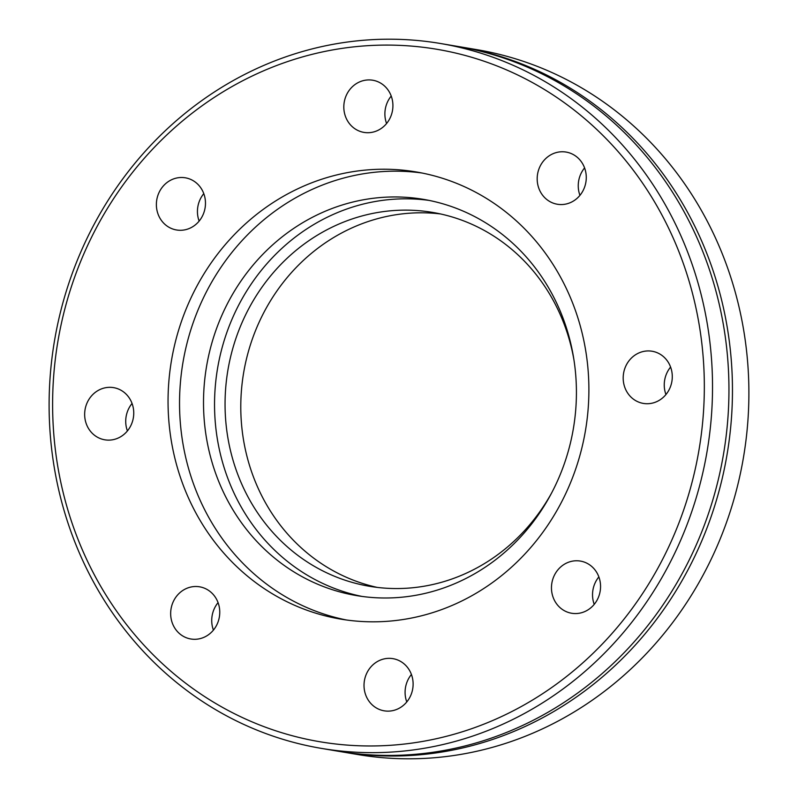 <?xml version="1.0" encoding="UTF-8"?>
<svg xmlns="http://www.w3.org/2000/svg" width="798" height="798" viewBox="0 0 798 798"><rect width="100%" height="100%" fill="white"/><g stroke="black" fill="none" stroke-linecap="round" stroke-linejoin="round"><path stroke-width="1.2" d="M458.601 46.573A357.434 330.941 99.6 0 1 460.366 46.863A357.434 330.941 99.6 0 1 731.616 415.788A357.434 330.941 99.6 0 1 413.184 755.317A357.434 330.941 99.6 0 1 341.145 751.726A357.434 330.941 99.6 0 1 339.399 751.427M575.089 560.814A26.454 24.489 99.6 0 1 580.425 561.084A26.454 24.489 99.6 0 1 600.495 588.385A26.454 24.489 99.6 0 1 576.934 613.512A26.454 24.489 99.6 0 1 571.597 613.243A26.454 24.489 99.6 0 1 551.528 585.941A26.454 24.489 99.6 0 1 575.089 560.814M646.819 350.98A26.454 24.489 99.6 0 1 652.146 351.25A26.454 24.489 99.6 0 1 672.225 378.551A26.454 24.489 99.6 0 1 648.654 403.678A26.454 24.489 99.6 0 1 643.328 403.409A26.454 24.489 99.6 0 1 623.248 376.107A26.454 24.489 99.6 0 1 646.819 350.98M560.804 151.81A26.454 24.489 99.6 0 1 566.141 152.079A26.454 24.489 99.6 0 1 586.211 179.38A26.454 24.489 99.6 0 1 562.65 204.507A26.454 24.489 99.6 0 1 557.313 204.238A26.454 24.489 99.6 0 1 537.244 176.937A26.454 24.489 99.6 0 1 560.804 151.81M367.449 79.97A26.454 24.489 99.6 0 1 372.776 80.229A26.454 24.489 99.6 0 1 392.855 107.54A26.454 24.489 99.6 0 1 369.284 132.668A26.454 24.489 99.6 0 1 363.958 132.398A26.454 24.489 99.6 0 1 343.878 105.097A26.454 24.489 99.6 0 1 367.449 79.97M180.009 177.545A26.454 24.489 99.6 0 1 185.336 177.804A26.454 24.489 99.6 0 1 205.415 205.116A26.454 24.489 99.6 0 1 181.844 230.243A26.454 24.489 99.6 0 1 176.518 229.974A26.454 24.489 99.6 0 1 156.438 202.672A26.454 24.489 99.6 0 1 180.009 177.545M108.279 387.379A26.454 24.489 99.6 0 1 113.615 387.638A26.454 24.489 99.6 0 1 133.685 414.95A26.454 24.489 99.6 0 1 110.124 440.077A26.454 24.489 99.6 0 1 104.787 439.808A26.454 24.489 99.6 0 1 84.718 412.506A26.454 24.489 99.6 0 1 108.279 387.379M194.293 586.55A26.454 24.489 99.6 0 1 199.62 586.819A26.454 24.489 99.6 0 1 219.699 614.121A26.454 24.489 99.6 0 1 196.128 639.248A26.454 24.489 99.6 0 1 190.802 638.979A26.454 24.489 99.6 0 1 170.722 611.677A26.454 24.489 99.6 0 1 194.293 586.55M387.648 658.39A26.454 24.489 99.6 0 1 392.975 658.659A26.454 24.489 99.6 0 1 413.055 685.961A26.454 24.489 99.6 0 1 389.484 711.088A26.454 24.489 99.6 0 1 384.157 710.819A26.454 24.489 99.6 0 1 364.078 683.517A26.454 24.489 99.6 0 1 387.648 658.39M390.681 745.282A351.14 325.115 99.6 0 1 52.838 417.534A351.14 325.115 99.6 0 1 366.252 45.775A351.14 325.115 99.6 0 1 704.105 373.524A351.14 325.115 99.6 0 1 390.681 745.282M393.244 751.945A357.434 330.941 99.6 0 1 321.205 748.354A357.434 330.941 99.6 0 1 49.955 379.429A357.434 330.941 99.6 0 1 368.387 39.9A357.434 330.941 99.6 0 1 440.416 43.491A357.434 330.941 99.6 0 1 711.676 412.416A357.434 330.941 99.6 0 1 393.244 751.945M460.366 46.863L476.795 49.646A357.434 330.941 99.6 0 1 748.045 418.571A357.434 330.941 99.6 0 1 429.613 758.1A357.434 330.941 99.6 0 1 357.584 754.509L341.145 751.726M321.205 748.354L337.634 751.137A357.434 330.941 -80.4 0 0 409.673 754.728A357.434 330.941 -80.4 0 0 728.105 415.189A357.434 330.941 -80.4 0 0 456.855 46.274L440.416 43.491M386.352 621.373A226.742 209.934 -80.4 0 0 588.355 405.992A226.742 209.934 -80.4 0 0 416.277 171.959A226.742 209.934 -80.4 0 0 370.581 169.675A226.742 209.934 -80.4 0 0 168.587 385.065A226.742 209.934 -80.4 0 0 340.656 619.098A226.742 209.934 -80.4 0 0 386.352 621.373M422.012 173.016A226.742 209.934 -80.4 0 0 382.082 171.62A226.742 209.934 -80.4 0 0 180.308 383.868A226.742 209.934 -80.4 0 0 346.422 619.986M594.221 604.365A26.454 24.489 99.6 0 1 598.869 576.904M665.941 394.531A26.454 24.489 99.6 0 1 670.589 367.07M406.781 701.941A26.454 24.489 99.6 0 1 411.419 674.48M579.937 195.36A26.454 24.489 99.6 0 1 584.585 167.899M386.581 123.52A26.454 24.489 99.6 0 1 391.219 96.059M199.131 221.096A26.454 24.489 99.6 0 1 203.779 193.635M127.411 430.93A26.454 24.489 99.6 0 1 132.059 403.469M213.415 630.101A26.454 24.489 99.6 0 1 218.063 602.64M396.955 597.602A200.926 186.024 -80.4 0 0 575.947 406.741A200.926 186.024 -80.4 0 0 423.469 199.36A200.926 186.024 -80.4 0 0 382.98 197.345A200.926 186.024 -80.4 0 0 203.989 388.207A200.926 186.024 -80.4 0 0 356.457 595.577A200.926 186.024 -80.4 0 0 396.955 597.602M428.975 200.388A200.926 186.024 -80.4 0 0 394.003 199.211A200.926 186.024 -80.4 0 0 215.241 387.06A200.926 186.024 -80.4 0 0 361.993 596.425M574.001 360.237A189.585 175.53 -80.4 0 0 432.606 212.408A189.585 175.53 -80.4 0 0 394.402 210.502A189.585 175.53 -80.4 0 0 225.505 390.591A189.585 175.53 -80.4 0 0 369.384 586.271A189.585 175.53 -80.4 0 0 407.588 588.176A189.585 175.53 -80.4 0 0 551.518 493.154M440.436 213.934A189.585 175.53 -80.4 0 0 410.122 213.166A189.585 175.53 -80.4 0 0 241.565 388.955A189.585 175.53 -80.4 0 0 377.274 587.408"/></g></svg>

